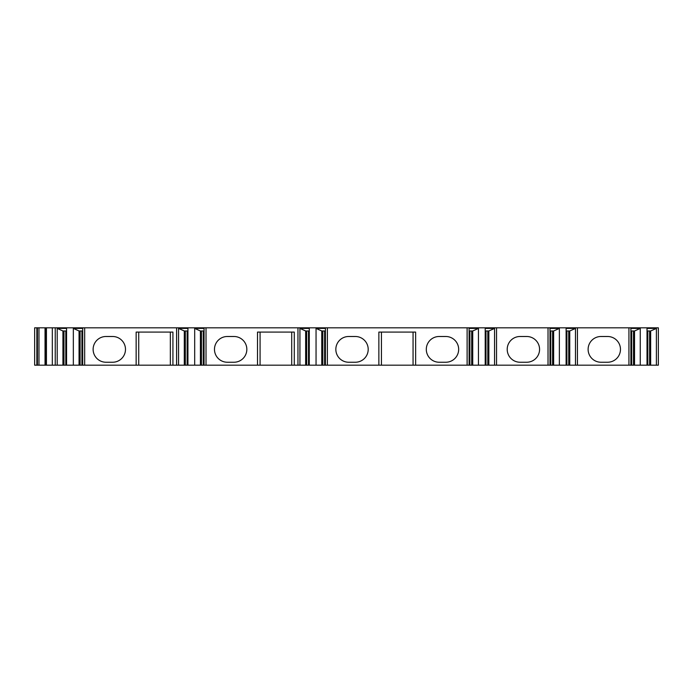 <?xml version="1.0" encoding="UTF-8"?>
<svg xmlns="http://www.w3.org/2000/svg" width="693" height="693" viewBox="0 0 693 693"><rect width="100%" height="100%" fill="white"/><g stroke="black" fill="none" stroke-linecap="round" stroke-linejoin="round"><path stroke-width="1.04" d="M467.117 327.815L467.117 365.185L658.35 365.185L658.35 327.815L327.382 327.815L327.382 365.185L325.407 365.185L325.407 328.413L316.051 328.413L321.769 330.977L325.407 330.977M36.859 365.185L34.65 365.185L34.65 327.815L46.431 327.815L46.431 365.185L36.859 365.185L36.859 327.815M325.407 365.185L46.431 365.185M467.117 365.185L327.382 365.185M46.431 327.815L327.382 327.815M647.019 365.185L647.019 328.413L656.384 328.413L656.384 365.185M640.254 365.185L640.254 328.413L630.899 328.413L630.899 365.185M628.932 365.185L628.932 327.815M647.019 330.977L650.658 330.977L656.384 328.413M650.658 365.185L650.658 330.977M649.618 365.185L649.618 330.977M634.537 365.185L634.537 330.977L640.254 328.413M630.899 330.977L634.537 330.977M633.497 365.185L633.497 330.977M600.978 336.495A12.872 12.872 0 0 0 588.114 349.367A12.872 12.872 0 0 0 600.978 362.24L607.605 362.24A12.872 12.872 0 0 0 620.469 349.367A12.872 12.872 0 0 0 607.605 336.495L600.978 336.495M577.442 365.185L577.442 327.815M566.12 365.185L566.12 328.413L575.476 328.413L575.476 365.185M559.355 365.185L559.355 328.413L549.999 328.413L549.999 365.185M548.024 365.185L548.024 327.815M566.12 330.977L569.759 330.977L575.476 328.413M569.759 365.185L569.759 330.977M568.719 365.185L568.719 330.977M553.638 365.185L553.638 330.977L559.355 328.413M549.999 330.977L553.638 330.977M552.598 365.185L552.598 330.977M520.079 336.495A12.872 12.872 0 0 0 507.207 349.367A12.872 12.872 0 0 0 520.079 362.24L526.697 362.24A12.872 12.872 0 0 0 539.57 349.367A12.872 12.872 0 0 0 526.697 336.495L520.079 336.495M496.543 365.185L496.543 327.815M485.213 365.185L485.213 328.413L494.568 328.413L494.568 365.185M478.447 365.185L478.447 328.413L469.092 328.413L469.092 365.185M485.213 330.977L488.851 330.977L494.568 328.413M488.851 365.185L488.851 330.977M487.811 365.185L487.811 330.977M472.73 365.185L472.73 330.977L478.447 328.413M469.092 330.977L472.73 330.977M471.69 365.185L471.69 330.977M378.863 365.185L378.863 332.086L415.635 332.086L415.635 365.185M348.709 336.495A12.872 12.872 0 0 0 335.836 349.367A12.872 12.872 0 0 0 348.709 362.24L355.327 362.24A12.872 12.872 0 0 0 368.2 349.367A12.872 12.872 0 0 0 355.327 336.495L348.709 336.495M439.171 336.495A12.872 12.872 0 0 0 426.299 349.367A12.872 12.872 0 0 0 439.171 362.24L445.79 362.24A12.872 12.872 0 0 0 458.662 349.367A12.872 12.872 0 0 0 445.79 336.495L439.171 336.495M413.063 365.185L413.063 332.086M381.436 365.185L381.436 332.086M316.051 365.185L316.051 328.413M309.286 365.185L309.286 328.413L299.93 328.413L305.648 330.977L309.286 330.977M299.93 365.185L299.93 328.413M297.955 365.185L297.955 327.815M322.808 365.185L322.808 330.977M321.769 365.185L321.769 330.977M306.687 365.185L306.687 330.977M305.648 365.185L305.648 330.977M257.501 365.185L257.501 332.086L294.282 332.086L294.282 365.185M206.02 365.185L206.02 327.815M227.347 336.495A12.872 12.872 0 0 0 214.475 349.367A12.872 12.872 0 0 0 227.347 362.24L233.965 362.24A12.872 12.872 0 0 0 246.838 349.367A12.872 12.872 0 0 0 233.965 336.495L227.347 336.495M291.71 365.185L291.71 332.086M260.083 365.185L260.083 332.086M194.69 365.185L194.69 328.413L204.054 328.413L204.054 365.185M187.933 365.185L187.933 328.413L178.569 328.413L184.286 330.977L187.933 330.977M178.569 365.185L178.569 328.413M176.602 365.185L176.602 327.815M194.69 328.413L200.416 330.977L204.054 330.977M201.455 365.185L201.455 330.977M200.416 365.185L200.416 330.977M185.326 365.185L185.326 330.977M184.286 365.185L184.286 330.977M136.149 365.185L136.149 332.086L172.921 332.086L172.921 365.185M84.667 365.185L84.667 327.815M105.994 336.495A12.872 12.872 0 0 0 93.122 349.367A12.872 12.872 0 0 0 105.994 362.24L112.612 362.24A12.872 12.872 0 0 0 125.485 349.367A12.872 12.872 0 0 0 112.612 336.495L105.994 336.495M170.348 365.185L170.348 332.086M138.721 365.185L138.721 332.086M73.337 365.185L73.337 328.413L82.692 328.413L82.692 365.185M66.571 365.185L66.571 328.413L57.216 328.413L62.933 330.977L66.571 330.977M57.216 365.185L57.216 328.413M55.241 365.185L55.241 327.815M73.337 328.413L79.054 330.977L82.692 330.977M80.093 365.185L80.093 330.977M79.054 365.185L79.054 330.977M63.973 365.185L63.973 330.977M62.933 365.185L62.933 330.977M45.686 365.185L45.686 327.815L45.686 365.185M34.65 365.185L34.65 327.815M647.799 365.185L647.799 330.977M631.678 365.185L631.678 330.977M566.9 365.185L566.9 330.977M550.77 365.185L550.77 330.977M485.992 365.185L485.992 330.977M469.871 365.185L469.871 330.977M324.627 365.185L324.627 330.977M308.506 365.185L308.506 330.977M203.274 365.185L203.274 330.977M187.153 365.185L187.153 330.977M81.913 365.185L81.913 330.977M65.792 365.185L65.792 330.977M52.313 327.815L52.313 365.185M45.036 327.815L45.036 365.185M38.973 327.815L38.973 365.185M37.413 327.815L37.413 365.185"/></g></svg>
